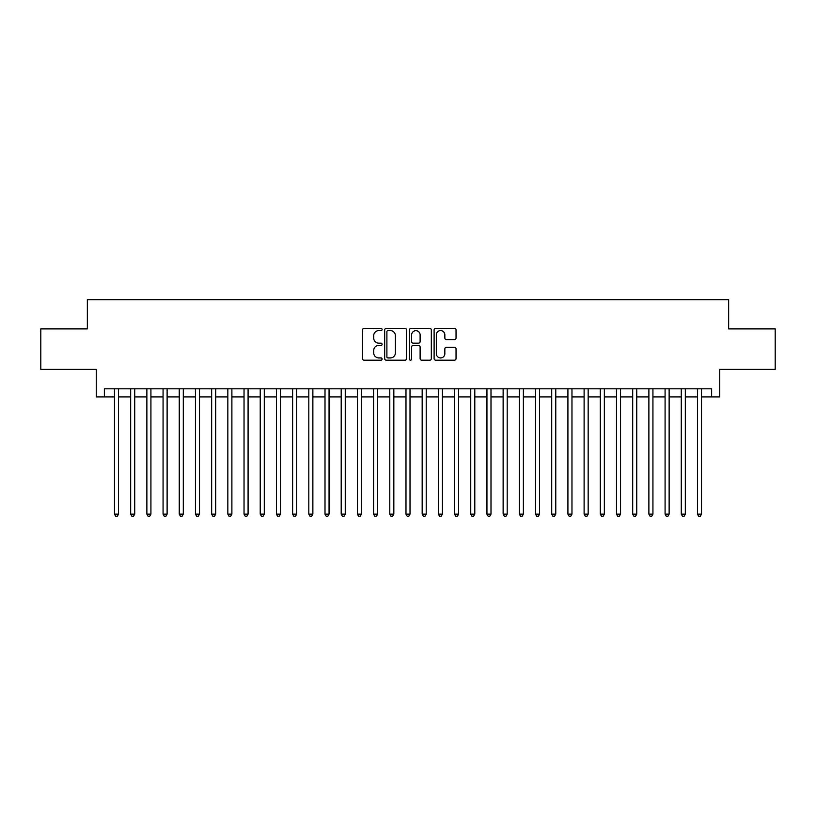 <?xml version="1.0" encoding="UTF-8"?>
<svg xmlns="http://www.w3.org/2000/svg" width="816" height="816" viewBox="0 0 816 816"><rect width="100%" height="100%" fill="white"/><g stroke="black" fill="none" stroke-linecap="round" stroke-linejoin="round"><path stroke-width="1.22" d="M382.092 329.491A1.112 1.112 0 0 0 380.98 328.379L364.089 328.379A1.591 1.591 0 0 0 362.498 329.97L362.498 358.581A1.591 1.591 0 0 0 364.089 360.172L380.98 360.172A1.112 1.112 0 0 0 382.092 359.06A1.112 1.112 0 0 0 380.98 357.949L378.787 357.949A5.09 5.09 0 0 1 373.708 352.859L373.708 350.472A5.09 5.09 0 0 1 378.787 345.392L380.98 345.392A1.112 1.112 0 0 0 382.092 344.281A1.112 1.112 0 0 0 380.98 343.169L378.787 343.169A5.09 5.09 0 0 1 373.708 338.079L373.708 335.692A5.09 5.09 0 0 1 378.787 330.602L380.98 330.602A1.112 1.112 0 0 0 382.092 329.491M454.451 339.589A1.591 1.591 0 0 0 456.042 337.997L456.042 329.97A1.591 1.591 0 0 0 454.451 328.379L435.693 328.379A1.591 1.591 0 0 0 434.112 329.97L434.112 358.581A1.591 1.591 0 0 0 435.693 360.172L454.451 360.172A1.591 1.591 0 0 0 456.042 358.581L456.042 348.891A1.591 1.591 0 0 0 454.451 347.3L446.423 347.3A1.591 1.591 0 0 0 444.842 348.891L444.842 353.695A4.253 4.253 0 0 1 440.589 357.949A4.253 4.253 0 0 1 436.336 353.695L436.336 334.856A4.253 4.253 0 0 1 440.589 330.602A4.253 4.253 0 0 1 444.842 334.856L444.842 337.997A1.591 1.591 0 0 0 446.423 339.589L454.451 339.589M104.366 396.902L104.366 388.814L711.634 388.814L711.634 396.902L719.732 396.902L719.732 369.373L775.2 369.373L775.2 328.889L728.647 328.889L728.647 299.747L87.353 299.747L87.353 328.889L40.8 328.889L40.8 369.373L96.268 369.373L96.268 396.902L114.485 396.902M406.613 329.97A1.591 1.591 0 0 0 405.022 328.379L386.264 328.379A1.591 1.591 0 0 0 384.673 329.97L384.673 358.581A1.591 1.591 0 0 0 386.264 360.172L405.022 360.172A1.591 1.591 0 0 0 406.613 358.581L406.613 329.97M410.978 328.379L429.736 328.379A1.591 1.591 0 0 1 431.327 329.97L431.327 358.581A1.591 1.591 0 0 1 429.736 360.172L421.709 360.172A1.591 1.591 0 0 1 420.118 358.581L420.118 346.984A1.591 1.591 0 0 0 418.526 345.392L413.202 345.392A1.591 1.591 0 0 0 411.621 346.984L411.621 359.06A1.112 1.112 0 0 1 410.499 360.172A1.112 1.112 0 0 1 409.387 359.06L409.387 329.97A1.591 1.591 0 0 1 410.978 328.379M118.534 396.902L130.672 396.902M134.722 396.902L146.87 396.902M150.919 396.902L163.067 396.902M167.117 396.902L179.255 396.902M183.304 396.902L195.452 396.902M199.502 396.902L211.65 396.902M215.699 396.902L227.837 396.902M231.887 396.902L244.035 396.902M248.084 396.902L260.233 396.902M264.282 396.902L276.42 396.902M280.469 396.902L292.618 396.902M296.667 396.902L308.815 396.902M312.865 396.902L325.003 396.902M329.052 396.902L341.2 396.902M345.25 396.902L357.398 396.902M361.447 396.902L373.585 396.902M377.635 396.902L389.783 396.902M393.832 396.902L405.98 396.902M410.02 396.902L422.168 396.902M426.217 396.902L438.365 396.902M442.415 396.902L454.553 396.902M458.602 396.902L470.75 396.902M474.8 396.902L486.948 396.902M490.997 396.902L503.135 396.902M507.185 396.902L519.333 396.902M523.382 396.902L535.531 396.902M539.58 396.902L551.718 396.902M555.767 396.902L567.916 396.902M571.965 396.902L584.113 396.902M588.163 396.902L600.301 396.902M604.35 396.902L616.498 396.902M620.548 396.902L632.696 396.902M636.745 396.902L648.883 396.902M652.933 396.902L665.081 396.902M669.13 396.902L681.278 396.902M685.328 396.902L697.466 396.902M701.515 396.902L711.634 396.902M388.008 330.602A1.112 1.112 0 0 0 386.896 331.714L386.896 356.837A1.112 1.112 0 0 0 388.008 357.949L390.313 357.949A5.09 5.09 0 0 0 395.403 352.859L395.403 335.692A5.09 5.09 0 0 0 390.313 330.602L388.008 330.602M420.118 334.937A4.253 4.253 0 0 0 415.864 330.684A4.253 4.253 0 0 0 411.621 334.937L411.621 341.578A1.591 1.591 0 0 0 413.202 343.169L418.526 343.169A1.591 1.591 0 0 0 420.118 341.578L420.118 334.937M118.534 388.814L118.534 514.151L114.485 514.151L114.485 388.814M118.534 514.151L117.32 516.253L115.699 516.253L114.485 514.151M134.722 388.814L134.722 514.151L130.672 514.151L130.672 388.814M134.722 514.151L133.508 516.253L131.896 516.253L130.672 514.151M150.919 388.814L150.919 514.151L146.87 514.151L146.87 388.814M150.919 514.151L149.705 516.253L148.084 516.253L146.87 514.151M167.117 388.814L167.117 514.151L163.067 514.151L163.067 388.814M167.117 514.151L165.903 516.253L164.281 516.253L163.067 514.151M183.304 388.814L183.304 514.151L179.255 514.151L179.255 388.814M183.304 514.151L182.09 516.253L180.469 516.253L179.255 514.151M199.502 388.814L199.502 514.151L195.452 514.151L195.452 388.814M199.502 514.151L198.288 516.253L196.666 516.253L195.452 514.151M215.699 388.814L215.699 514.151L211.65 514.151L211.65 388.814M215.699 514.151L214.486 516.253L212.864 516.253L211.65 514.151M231.887 388.814L231.887 514.151L227.837 514.151L227.837 388.814M231.887 514.151L230.673 516.253L229.051 516.253L227.837 514.151M248.084 388.814L248.084 514.151L244.035 514.151L244.035 388.814M248.084 514.151L246.871 516.253L245.249 516.253L244.035 514.151M264.282 388.814L264.282 514.151L260.233 514.151L260.233 388.814M264.282 514.151L263.068 516.253L261.446 516.253L260.233 514.151M280.469 388.814L280.469 514.151L276.42 514.151L276.42 388.814M280.469 514.151L279.256 516.253L277.634 516.253L276.42 514.151M296.667 388.814L296.667 514.151L292.618 514.151L292.618 388.814M296.667 514.151L295.453 516.253L293.831 516.253L292.618 514.151M312.865 388.814L312.865 514.151L308.815 514.151L308.815 388.814M312.865 514.151L311.641 516.253L310.029 516.253L308.815 514.151M329.052 388.814L329.052 514.151L325.003 514.151L325.003 388.814M329.052 514.151L327.838 516.253L326.216 516.253L325.003 514.151M345.25 388.814L345.25 514.151L341.2 514.151L341.2 388.814M345.25 514.151L344.036 516.253L342.414 516.253L341.2 514.151M361.447 388.814L361.447 514.151L357.398 514.151L357.398 388.814M361.447 514.151L360.223 516.253L358.612 516.253L357.398 514.151M377.635 388.814L377.635 514.151L373.585 514.151L373.585 388.814M377.635 514.151L376.421 516.253L374.799 516.253L373.585 514.151M393.832 388.814L393.832 514.151L389.783 514.151L389.783 388.814M393.832 514.151L392.618 516.253L390.997 516.253L389.783 514.151M410.02 388.814L410.02 514.151L405.98 514.151L405.98 388.814M410.02 514.151L408.806 516.253L407.194 516.253L405.98 514.151M426.217 388.814L426.217 514.151L422.168 514.151L422.168 388.814M426.217 514.151L425.003 516.253L423.382 516.253L422.168 514.151M442.415 388.814L442.415 514.151L438.365 514.151L438.365 388.814M442.415 514.151L441.201 516.253L439.579 516.253L438.365 514.151M458.602 388.814L458.602 514.151L454.553 514.151L454.553 388.814M458.602 514.151L457.388 516.253L455.777 516.253L454.553 514.151M474.8 388.814L474.8 514.151L470.75 514.151L470.75 388.814M474.8 514.151L473.586 516.253L471.964 516.253L470.75 514.151M490.997 388.814L490.997 514.151L486.948 514.151L486.948 388.814M490.997 514.151L489.784 516.253L488.162 516.253L486.948 514.151M507.185 388.814L507.185 514.151L503.135 514.151L503.135 388.814M507.185 514.151L505.971 516.253L504.359 516.253L503.135 514.151M523.382 388.814L523.382 514.151L519.333 514.151L519.333 388.814M523.382 514.151L522.169 516.253L520.547 516.253L519.333 514.151M539.58 388.814L539.58 514.151L535.531 514.151L535.531 388.814M539.58 514.151L538.366 516.253L536.744 516.253L535.531 514.151M555.767 388.814L555.767 514.151L551.718 514.151L551.718 388.814M555.767 514.151L554.554 516.253L552.932 516.253L551.718 514.151M571.965 388.814L571.965 514.151L567.916 514.151L567.916 388.814M571.965 514.151L570.751 516.253L569.129 516.253L567.916 514.151M588.163 388.814L588.163 514.151L584.113 514.151L584.113 388.814M588.163 514.151L586.949 516.253L585.327 516.253L584.113 514.151M604.35 388.814L604.35 514.151L600.301 514.151L600.301 388.814M604.35 514.151L603.136 516.253L601.514 516.253L600.301 514.151M620.548 388.814L620.548 514.151L616.498 514.151L616.498 388.814M620.548 514.151L619.334 516.253L617.712 516.253L616.498 514.151M636.745 388.814L636.745 514.151L632.696 514.151L632.696 388.814M636.745 514.151L635.531 516.253L633.91 516.253L632.696 514.151M652.933 388.814L652.933 514.151L648.883 514.151L648.883 388.814M652.933 514.151L651.719 516.253L650.097 516.253L648.883 514.151M669.13 388.814L669.13 514.151L665.081 514.151L665.081 388.814M669.13 514.151L667.916 516.253L666.295 516.253L665.081 514.151M685.328 388.814L685.328 514.151L681.278 514.151L681.278 388.814M685.328 514.151L684.104 516.253L682.492 516.253L681.278 514.151M701.515 388.814L701.515 514.151L697.466 514.151L697.466 388.814M701.515 514.151L700.301 516.253L698.68 516.253L697.466 514.151"/></g></svg>
